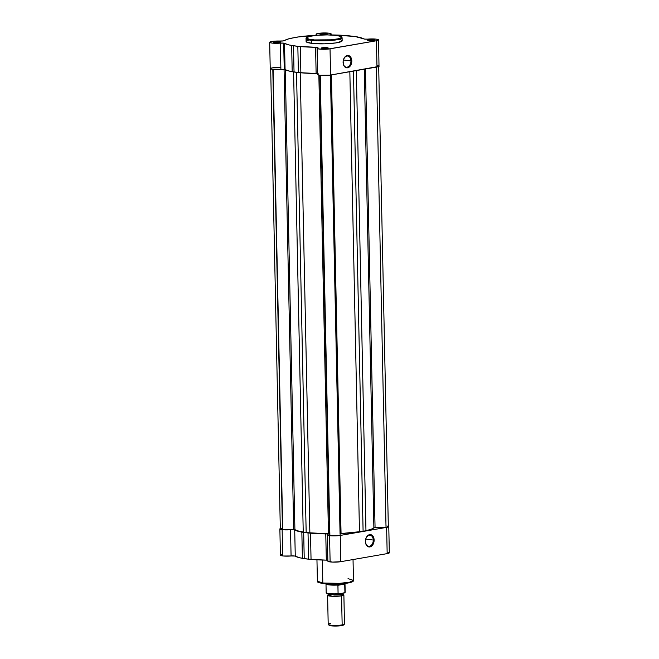 <?xml version="1.0" encoding="UTF-8"?>
<svg xmlns="http://www.w3.org/2000/svg" width="659" height="659" viewBox="0 0 659 659"><rect width="100%" height="100%" fill="white"/><g stroke="black" fill="none" stroke-linecap="round" stroke-linejoin="round"><path stroke-width="0.99" d="M350.95 60.916A5.618 3.896 97.2 0 0 347.878 56.048A5.618 3.896 97.2 0 0 343.512 59.549A5.618 3.896 -82.8 0 1 347.721 56.031A5.618 3.896 -82.8 0 1 350.95 60.916L343.388 59.969L350.95 60.916A5.618 3.896 -82.8 0 1 346.313 67.177A5.618 3.896 -82.8 0 1 343.108 62.72A5.618 3.896 97.2 0 0 347.293 67.127A5.618 3.896 97.2 0 0 350.95 60.916L351.799 60.9L350.95 60.916M343.1 62.416A6.219 4.316 -82.8 0 1 343.537 59.467A6.219 4.316 -82.8 0 1 348.364 55.504A6.219 4.316 -82.8 0 1 351.799 60.9L351.14 64.45L349.237 67.053L346.725 67.836L344.468 66.543L343.479 64.714L343.158 61.196L343.759 58.865L345.67 56.262L347.318 55.504L349.756 56.122L351 57.613L351.799 60.9A6.219 4.316 -82.8 0 1 347.721 67.778A6.219 4.316 -82.8 0 1 343.117 62.811A6.219 4.316 -82.8 0 1 343.1 62.416M327.284 48.461A3.015 0.453 -1.2 0 0 326.773 48.371L327.177 47.703A3.616 0.544 178.8 0 1 328.223 48.148A3.616 0.544 178.8 0 1 325.801 48.634A3.616 0.544 178.8 0 1 322.119 48.585L328.264 48.066L323.223 47.67L321.09 48.115L322.119 48.585A3.616 0.544 178.8 0 1 321.073 48.305A3.616 0.544 178.8 0 1 322.992 47.695A3.616 0.544 178.8 0 1 327.177 47.703L326.773 48.371A3.015 0.453 178.8 0 1 327.284 48.461M373.669 40.397A3.015 0.453 -1.2 0 0 373.159 40.306L373.571 39.639A3.616 0.544 178.8 0 1 374.617 40.084A3.616 0.544 178.8 0 1 372.195 40.57A3.616 0.544 178.8 0 1 368.513 40.52L374.658 40.001L369.617 39.606L367.483 40.051L368.513 40.52A3.616 0.544 178.8 0 1 367.467 40.232A3.616 0.544 178.8 0 1 369.386 39.631A3.616 0.544 178.8 0 1 373.571 39.639L373.159 40.306A3.015 0.453 178.8 0 1 373.669 40.397M326.238 34.408A3.015 0.453 -1.2 0 0 325.727 34.317L326.139 33.65A3.616 0.544 178.8 0 1 327.185 34.095A3.616 0.544 178.8 0 1 324.763 34.581A3.616 0.544 178.8 0 1 321.081 34.532L327.226 34.013L322.185 33.617L320.052 34.062L321.081 34.532A3.616 0.544 178.8 0 1 320.035 34.243A3.616 0.544 178.8 0 1 321.954 33.642A3.616 0.544 178.8 0 1 326.139 33.65L325.727 34.317A3.015 0.453 178.8 0 1 326.238 34.408M279.853 42.473A3.015 0.453 -1.2 0 0 279.334 42.382L279.745 41.715A3.616 0.544 178.8 0 1 280.792 42.16A3.616 0.544 178.8 0 1 278.37 42.646A3.616 0.544 178.8 0 1 274.688 42.596L280.833 42.077L275.791 41.682L273.658 42.127L274.688 42.596A3.616 0.544 178.8 0 1 273.642 42.316A3.616 0.544 178.8 0 1 275.561 41.706A3.616 0.544 178.8 0 1 279.745 41.715L279.334 42.382A3.015 0.453 178.8 0 1 279.853 42.473M311.864 39.655C307.728 39.285 302.736 37.555 311.592 35.965C320.785 34.416 333.083 34.878 336.238 35.421A0.601 0.42 -82.8 0 1 336.337 35.421A0.601 0.42 97.2 0 0 336.238 35.421L340.678 36.41L341.486 37.151L341.189 37.67L337.647 38.897L330.9 39.804L314.532 39.927L308.774 39.112L306.624 37.925L309.45 36.41L317.201 35.273L327.268 34.902L336.238 35.421C340.373 35.792 345.365 37.522 336.518 39.112C327.325 40.66 315.018 40.199 311.864 39.655A0.601 0.42 97.2 0 0 311.452 40.331A0.601 0.42 -82.8 0 1 311.864 39.655M336.419 35.446A0.601 0.42 97.2 0 0 336.337 35.421C325.785 34.153 305.282 35.281 306.031 38.51L311.452 40.331A18.04 2.702 178.8 0 1 306.031 38.51L306.097 41.492A18.04 2.702 -1.2 0 0 311.518 43.313L311.452 40.331L311.518 43.313L312.844 43.461L324.327 43.815L335.719 42.95L341.856 41.253L341.774 40.199L339.014 39.285M274.391 67.449L270.437 68.281L270.297 68.701L271.681 69.187L284.243 69.376A3.015 0.453 -1.2 0 0 280.891 69.36L280.339 43.123A3.015 0.453 178.8 0 1 283.7 43.14L284.243 69.376L289.836 71.23L298.387 72.581L317.605 73.594A3.015 0.453 -1.2 0 0 316.131 73.503L315.579 47.267A3.015 0.453 178.8 0 1 317.053 47.349L317.605 73.594L318.149 73.684M269.679 42.316L270.223 68.552A7.537 1.129 -1.2 0 0 280.891 69.36L280.339 43.123A7.537 1.129 178.8 0 1 269.679 42.316A7.537 1.129 178.8 0 1 280.182 41.056A3.015 0.453 178.8 0 0 284.326 40.652A40.726 6.104 178.8 0 1 291.113 38.222L299.581 36.747A40.726 6.104 178.8 0 1 314.697 35.372A3.015 0.453 178.8 0 0 317.02 34.878L317.02 34.878A3.015 0.453 178.8 0 0 316.748 34.696L316.748 34.696A7.537 1.129 178.8 0 1 316.073 34.252A7.537 1.129 178.8 0 1 320.678 33.107A7.537 1.129 178.8 0 1 328.882 33.172L331.007 33.716L330.538 34.392A3.015 0.453 178.8 0 0 330.299 34.581L330.299 34.581A3.015 0.453 178.8 0 0 332.68 34.968A40.726 6.104 178.8 0 1 347.952 35.677L356.61 36.772A40.726 6.104 178.8 0 1 363.735 38.889A3.015 0.453 178.8 0 0 367.92 39.112A7.537 1.129 178.8 0 1 376.314 39.161L378.423 39.697L377.36 40.57L327.927 49.096L320.455 49.17L317.416 48.609L317.119 48.231L317.943 47.703L317.053 47.349L297.835 46.344L289.293 44.993L283.7 43.14L272.414 43.123L269.926 42.596L270.165 41.896L274.704 41.138L283.312 40.924L288.831 38.799L297.151 37.069L316.353 35.174L317.02 34.886L316.106 34.136L318.281 33.395L328.882 33.172A7.537 1.129 178.8 0 1 331.147 33.93A7.537 1.129 178.8 0 1 330.538 34.392L331.477 34.911L354.773 36.443L364.781 39.12L376.314 39.161A7.537 1.129 178.8 0 1 378.579 39.919A7.537 1.129 178.8 0 1 376.429 40.759L376.981 66.996A7.537 1.129 -1.2 0 0 379.131 66.155L377.813 65.554M309.022 39.952L306.402 40.982L306.204 41.781L311.518 43.313A18.04 2.702 -1.2 0 0 331.147 43.461A18.04 2.702 -1.2 0 0 342.161 40.743L342.103 37.761A18.04 2.702 178.8 0 1 331.09 40.487A18.04 2.702 178.8 0 1 311.452 40.331L328.042 40.693L338.314 39.499L342.103 37.761C341.304 37.077 343.858 36.78 336.329 35.421M318.264 74.08L317.671 74.467L317.967 74.854L319.986 75.307L329.599 75.208L378.999 66.378L378.579 39.919M280.734 67.292L275.248 67.383M317.111 48.305L317.654 74.541A7.537 1.129 -1.2 0 0 322.358 75.488A7.537 1.129 -1.2 0 0 330.587 75.06L376.981 66.996L376.429 40.759L330.035 48.824L330.587 75.06L330.035 48.824A7.537 1.129 178.8 0 1 321.814 49.252A7.537 1.129 178.8 0 1 317.111 48.305A7.537 1.129 178.8 0 1 317.72 47.843A3.015 0.453 178.8 0 0 317.959 47.654L317.959 47.654A3.015 0.453 178.8 0 0 317.053 47.349L317.605 73.594A3.015 0.453 -1.2 0 1 317.638 73.594M294.038 72.029L298.387 72.581L297.835 46.344L293.486 45.792L294.038 72.029L292.201 71.707L291.649 45.463A40.726 6.104 178.8 0 1 284.523 43.346L285.075 69.582A40.726 6.104 -1.2 0 0 292.201 71.707L291.649 45.463L293.486 45.792L294.038 72.029M320.991 34.515A3.015 0.453 178.8 0 1 325.727 34.317A3.015 0.453 -1.2 0 0 320.991 34.515M368.422 40.504A3.015 0.453 178.8 0 1 373.159 40.306A3.015 0.453 -1.2 0 0 368.422 40.504M322.029 48.568A3.015 0.453 178.8 0 1 326.773 48.371A3.015 0.453 -1.2 0 0 322.029 48.568M274.597 42.588A3.015 0.453 178.8 0 1 279.334 42.382A3.015 0.453 -1.2 0 0 274.597 42.588M284.243 69.376L283.7 43.14A3.015 0.453 178.8 0 1 284.523 43.346L285.075 69.582A3.015 0.453 -1.2 0 0 284.243 69.376M316.131 73.503L315.579 47.267A40.726 6.104 178.8 0 1 300.306 46.558L300.85 72.795A40.726 6.104 -1.2 0 0 316.131 73.503M300.306 46.558L297.835 46.344L298.387 72.581L300.85 72.795L300.306 46.558M340.126 533.205A37.703 5.651 -1.2 0 0 341.049 533.164A37.703 5.651 -1.2 0 1 340.126 533.205M282.736 529.663L273.098 69.376L282.736 529.663L294.482 529.449L297.884 530.948L306.171 532.629L329.195 533.831L329.615 535.586A7.092 1.063 -1.2 0 0 329.887 535.619A7.092 1.063 -1.2 0 0 340.168 535.355L330.53 75.077L340.168 535.355L335.11 535.816L329.887 535.619L320.241 75.34L329.887 535.619A7.092 1.063 -1.2 0 1 329.615 535.586L329.492 533.947L328.462 533.79L318.857 75.126L328.462 533.79A40.001 5.997 -1.2 0 1 309.862 532.983L303.231 532.143L293.593 71.955L303.231 532.143A40.001 5.997 -1.2 0 1 294.902 529.548L282.736 529.663A7.092 1.063 -1.2 0 1 282.456 529.63A7.092 1.063 -1.2 0 0 282.736 529.663M272.81 69.352L282.456 529.63L272.81 69.352M340.118 533.642L363.101 531.368L371.116 529.334L374.015 527.735L386.026 527.381L388.324 526.541A7.092 1.063 -1.2 0 1 386.026 527.381L373.884 527.801L364.27 69.203L373.884 527.801A40.001 5.997 -1.2 0 1 365.959 530.759L359.476 531.879L349.838 71.716L359.476 531.879A40.001 5.997 -1.2 0 1 341.049 533.51L340.135 533.642M388.151 526.319L386.915 525.94M281.665 528.263L280.495 528.683M280.322 528.897L282.456 529.63A7.092 1.063 -1.2 0 1 280.322 528.922L270.676 68.544M300.224 72.737L309.862 532.983L300.224 72.737M319.887 75.291L329.492 533.947L319.887 75.291M319.977 75.307L329.615 535.586L319.977 75.307M331.444 74.912L341.049 533.51L331.444 74.912M353.463 71.09L363.101 531.368L353.463 71.09M356.321 70.587L365.959 530.759L356.321 70.587M365.457 69.006L375.062 527.62L365.457 69.006M376.38 67.103L386.026 527.381L376.38 67.103M284.062 69.36L293.7 529.424L284.062 69.36M285.273 69.697L294.902 529.548L285.273 69.697M296.525 72.342L306.171 532.629L296.525 72.342M323.256 583.52A0.601 0.42 -82.8 0 1 322.819 583.001L317.399 581.189A18.04 2.702 -1.2 0 0 322.819 583.001L322.342 560.043L322.819 583.001A18.04 2.702 -1.2 0 0 342.449 583.157A18.04 2.702 -1.2 0 0 353.471 580.431L349.682 582.177L339.41 583.363L322.819 583.001A0.601 0.42 97.2 0 0 323.256 583.52L338.924 583.899L348.833 582.803L352.862 581.147M365.424 541.846A5.618 3.896 97.2 0 0 369.6 546.253A5.618 3.896 97.2 0 0 373.258 540.042L374.114 540.026A6.219 4.316 -82.8 0 1 370.029 546.904A6.219 4.316 -82.8 0 1 365.432 541.929A6.219 4.316 -82.8 0 1 365.407 541.533L366.075 537.991L367.977 535.388L370.482 534.597L372.747 535.899L373.735 537.728L374.057 541.237L372.928 544.598L371.544 546.171L369.04 546.962L367.45 546.319L366.215 544.828L365.407 541.533A6.219 4.316 -82.8 0 1 365.852 538.592A6.219 4.316 -82.8 0 1 370.679 534.63A6.219 4.316 -82.8 0 1 374.114 540.026L373.258 540.042A5.618 3.896 -82.8 0 1 368.628 546.303A5.618 3.896 -82.8 0 1 365.424 541.846M365.704 539.087L373.258 540.042L365.704 539.087M327.861 561.204L332.581 562.102L340.777 561.682L340.233 535.438A7.537 1.129 178.8 0 1 329.566 535.676L330.118 561.913A7.537 1.129 -1.2 0 0 340.777 561.682L387.171 553.618L389.082 553.066L389.057 552.489M280.643 554.886L280.709 555.471L283.551 556.015L291.08 555.974L290.528 529.737A7.537 1.129 178.8 0 1 282.134 529.688L282.686 555.924A7.537 1.129 -1.2 0 0 291.08 555.974L294.688 556.031L300.034 557.844L308.577 559.194L328.001 560.232M388.06 526.071L388.752 526.632L386.627 527.373L340.233 535.438L334.929 535.891L328.207 535.438L327.309 534.968L328.149 534.26L326.971 533.938L303.675 532.406L293.667 529.729L282.134 529.688L279.91 529.045L280.512 528.452M281.69 554.507L281.063 554.697M388.612 552.316L387.953 552.16M386.627 527.373L340.233 535.438L340.777 561.682L387.171 553.618L386.627 527.373L387.171 553.618A7.537 1.129 -1.2 0 0 389.321 552.777L388.777 526.533A7.537 1.129 178.8 0 1 386.627 527.373M304.227 558.651L303.675 532.406L308.025 532.958L308.577 559.194L304.227 558.651L303.675 532.406L301.847 532.085A40.726 6.104 178.8 0 1 294.713 529.96L295.265 556.196A40.726 6.104 -1.2 0 0 302.39 558.321L301.847 532.085L302.39 558.321L304.227 558.651M318.388 582.292L318.824 582.531M319.417 582.762L322.094 583.355M324.541 583.668L340.687 583.792L347.911 582.976L352.581 581.535M279.869 528.93L280.421 555.166A7.537 1.129 -1.2 0 0 282.686 555.924L282.134 529.688A7.537 1.129 178.8 0 1 279.869 528.93A7.537 1.129 178.8 0 1 280.314 528.534M291.08 555.974L290.528 529.737A3.015 0.453 178.8 0 1 294.713 529.96L295.265 556.196A3.015 0.453 -1.2 0 0 291.08 555.974M327.828 560.216A3.015 0.453 -1.2 0 0 326.32 560.117L325.768 533.881A40.726 6.104 178.8 0 1 310.496 533.172L311.048 559.417A40.726 6.104 -1.2 0 0 326.32 560.117L325.768 533.881A3.015 0.453 178.8 0 1 328.157 534.268A3.015 0.453 178.8 0 1 327.91 534.457A7.537 1.129 178.8 0 0 327.301 534.919A7.537 1.129 178.8 0 0 329.566 535.676L330.118 561.913A7.537 1.129 -1.2 0 1 327.853 561.155L327.301 534.919M308.025 532.958L310.496 533.172L311.048 559.417L308.577 559.194L308.025 532.958M388.316 526.162A7.537 1.129 178.8 0 1 388.777 526.533M365.819 538.675A5.618 3.896 -82.8 0 1 370.037 535.149A5.618 3.896 -82.8 0 1 373.258 540.042A5.618 3.896 97.2 0 0 370.185 535.174A5.618 3.896 97.2 0 0 365.819 538.675M348.043 578.618L353.471 580.431L353.035 559.549M343.273 594.509L341.551 595.851A1.26 0.89 80.1 0 1 340.884 594.583L334.212 595.019L328.47 594.08L334.212 595.019L340.884 594.583A1.26 0.89 -99.9 0 0 341.551 595.851L332.235 596.296L328.174 594.822M328.709 594.649L328.133 594.855L328.1 593.314M343.29 593.001L342.944 593.775L340.884 594.583L342.944 593.775L343.323 594.533L342.738 594.352M327.589 595.291L328.198 624.337A8.147 1.219 -1.2 0 0 333.281 625.358A8.147 1.219 -1.2 0 0 342.161 624.897L341.551 595.851A8.147 1.219 178.8 0 1 332.671 596.313A8.147 1.219 178.8 0 1 327.589 595.291A8.147 1.219 178.8 0 1 329.179 594.533M328.297 624.518L329.088 625.259A7.364 1.104 -1.2 0 0 334.113 626.034A7.364 1.104 -1.2 0 0 341.617 625.605L342.161 624.897A8.147 1.219 178.8 0 1 333.866 625.375A8.147 1.219 178.8 0 1 328.297 624.518A8.147 1.219 178.8 0 1 330.521 623.43M325.843 583.454L326.007 583.973A9.498 1.425 -1.2 0 0 338.322 585.019A9.498 1.425 178.8 0 1 325.991 583.915L326.18 592.639A9.498 1.425 -1.2 0 0 338.075 593.767L337.952 585.118L342.383 584.063A9.654 1.45 178.8 0 1 326.304 583.825A9.654 1.45 -1.2 0 0 342.383 584.063L344.723 583.94L344.921 592.573L341.502 593.471A1.26 0.89 -99.9 0 0 340.884 594.583A1.26 0.89 80.1 0 1 341.502 593.471L342.655 593.224M338.083 593.817L337.902 585.299L344.739 584.105L337.952 585.118L344.723 583.94L344.921 592.573A9.498 1.425 -1.2 0 0 345.176 592.235L344.995 583.512A9.498 1.425 178.8 0 1 344.624 583.923L337.952 585.118L342.383 584.063A9.654 1.45 -1.2 0 0 344.682 583.446A9.654 1.45 178.8 0 1 342.383 584.063L344.624 583.923A9.498 1.425 -1.2 0 0 344.986 583.577L345.127 583.05M326.18 592.639C327.416 593.965 331.502 594.418 338.446 593.998L341.502 593.471L338.281 593.99M342.507 593.265L340.283 593.652M338.883 593.792L337.359 593.899M326.551 593.084L327.721 593.586M328.421 593.726L330.2 593.957M331.255 594.031L337.301 594.064M341.502 593.471L344.624 592.911M329.121 624.88L331.213 625.836L336.436 626.042L341.617 625.605L343.718 624.773M344.393 624.18A8.147 1.219 178.8 0 1 342.161 624.897L341.617 625.605A7.364 1.104 -1.2 0 0 343.636 624.954L344.393 624.18M342.161 624.897A8.147 1.219 -1.2 0 0 344.484 623.991L343.874 594.953A8.147 1.219 178.8 0 1 341.551 595.851L342.161 624.897M342.26 594.253A8.147 1.219 178.8 0 1 343.874 594.953M338.38 593.998L338.075 593.767A9.498 1.425 178.8 0 1 326.18 592.68A9.498 1.425 178.8 0 1 326.436 592.293M326.493 592.993A9.201 1.376 -1.2 0 0 335.612 594.113M345.168 592.194A9.498 1.425 178.8 0 1 344.921 592.573L344.748 592.853M331.147 33.939L331.172 34.878M316.073 34.252L316.089 35.224M340.052 533.708L330.439 75.085M378.678 66.172L388.324 526.549M353.471 580.431C354.212 583.66 333.709 584.788 323.165 583.528C315.645 582.169 318.198 581.864 317.399 581.189L316.954 559.821M345.176 592.235L344.715 592.869"/></g></svg>
